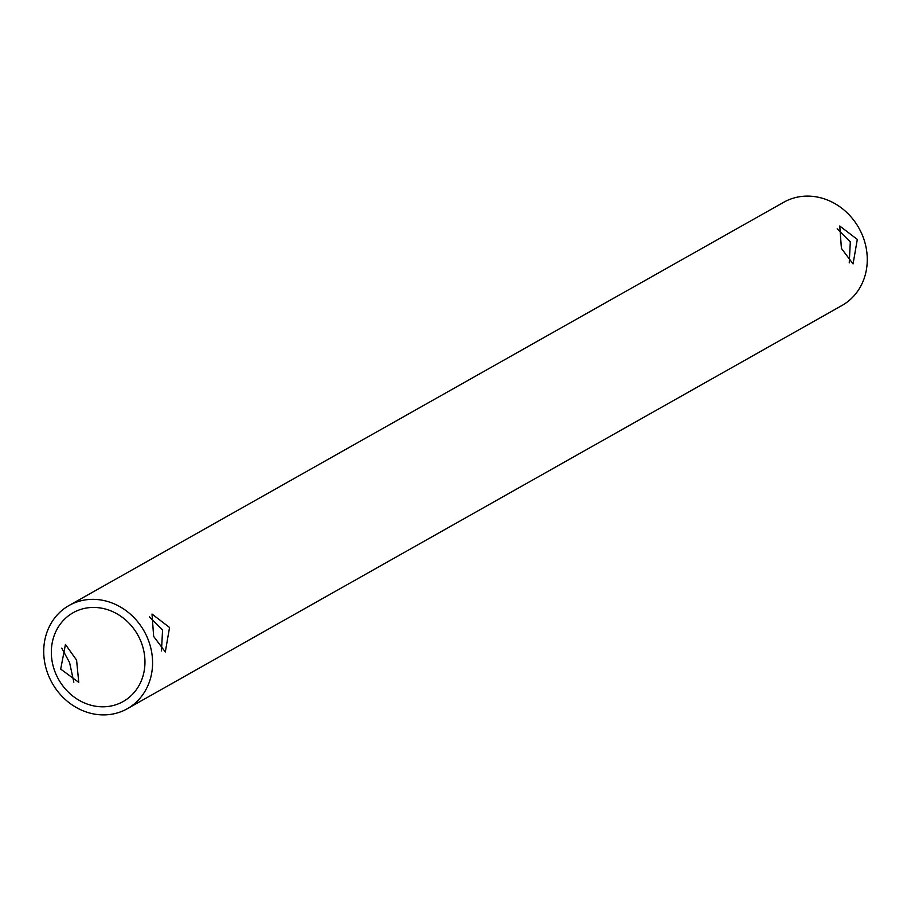 <?xml version="1.0" encoding="UTF-8"?>
<svg xmlns="http://www.w3.org/2000/svg" width="911" height="911" viewBox="0 0 911 911"><rect width="100%" height="100%" fill="white"/><g stroke="black" fill="none" stroke-linecap="round" stroke-linejoin="round"><path stroke-width="1.37" d="M76.592 660.133L65.444 644.453L60.695 669.095L78.756 682.362L76.592 660.133M73.837 682.18L69.589 662.593L61.754 648.131M153.663 636.447L152.012 614.048L169.548 627.485L165.324 651.957L153.663 636.447M149.427 616.861L162.557 629.945L161.498 650.909M841.411 248.407L839.76 226.008L857.297 239.445L853.072 263.917L841.411 248.407M837.163 228.809L850.305 241.905L849.246 262.869M79.599 609.789A50.97 45.413 -119.4 0 0 73.108 612.739A50.97 45.413 -119.4 0 0 56.755 675.882A50.97 45.413 -119.4 0 0 116.699 704.454A50.97 45.413 -119.4 0 0 123.201 701.516A50.97 45.413 -119.4 0 0 139.542 638.36A50.97 45.413 -119.4 0 0 79.599 609.789M119.717 712.163A59.261 52.804 -119.4 0 0 127.278 708.735A59.261 52.804 -119.4 0 0 146.284 635.309A59.261 52.804 -119.4 0 0 76.581 602.08A59.261 52.804 -119.4 0 0 69.031 605.508A59.261 52.804 -119.4 0 0 50.025 678.946A59.261 52.804 -119.4 0 0 119.717 712.163M127.278 708.735L841.969 305.492A59.261 52.804 -119.4 0 0 860.975 232.054A59.261 52.804 -119.4 0 0 791.283 198.837A59.261 52.804 -119.4 0 0 783.722 202.265L69.031 605.508"/></g></svg>

